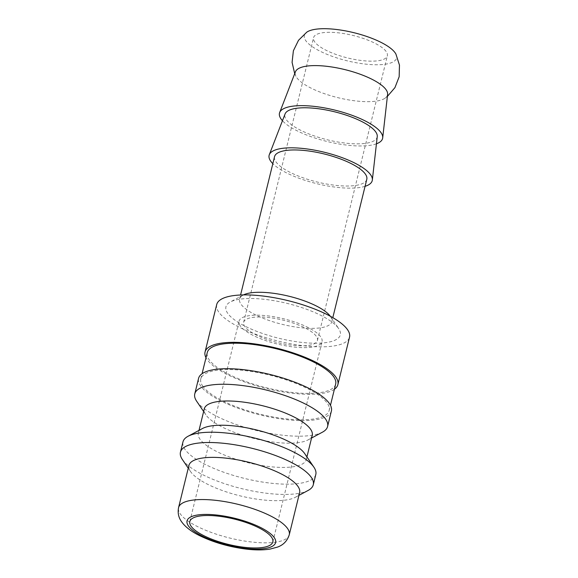 <?xml version="1.0" encoding="UTF-8"?>
<svg xmlns="http://www.w3.org/2000/svg" width="578" height="578" viewBox="0 0 578 578"><rect width="100%" height="100%" fill="white"/><g stroke="black" fill="none" stroke-linecap="round" stroke-linejoin="round"><path stroke-width="0.43" stroke-dasharray="2.89 2.17" d="M334.395 389.254A68.385 20.815 13.8 0 1 269.435 389.225A68.385 20.815 13.8 0 1 207.329 359.848A68.385 20.815 13.8 0 1 205.999 357.717M216.707 304.555A68.385 20.815 -166.2 0 0 218.983 312.402A68.385 20.815 -166.2 0 0 289.701 343.592A68.385 20.815 -166.2 0 0 349.531 337.176M202.994 386.487A66.109 20.122 13.8 0 1 200.797 378.901A66.109 20.122 13.8 0 1 258.633 372.702A66.109 20.122 13.8 0 1 326.996 402.844A66.109 20.122 13.8 0 1 329.193 410.438A66.109 20.122 13.8 0 1 271.357 416.637A66.109 20.122 13.8 0 1 202.994 386.487M335.666 384.081A66.109 20.122 13.8 0 1 277.83 390.28A66.109 20.122 13.8 0 1 209.467 360.13A66.109 20.122 13.8 0 1 207.271 352.544M322.517 432.134A68.385 20.815 13.8 0 1 256.935 430.61A68.385 20.815 13.8 0 1 197.033 401.761A68.385 20.815 13.8 0 1 196.657 401.226M331.404 410.98A68.385 20.815 13.8 0 1 271.573 417.395A68.385 20.815 13.8 0 1 200.855 386.205A68.385 20.815 13.8 0 1 198.579 378.359M312.221 435.335A55.56 16.914 13.8 0 1 308.103 439.887A55.56 16.914 13.8 0 1 254.819 438.651A55.56 16.914 13.8 0 1 206.144 415.206A55.56 16.914 13.8 0 1 205.84 414.773A55.56 16.914 13.8 0 1 204.301 408.827M304.722 453.643A55.56 16.914 13.8 0 1 306.261 459.589A55.56 16.914 13.8 0 1 257.651 464.799A55.56 16.914 13.8 0 1 200.19 439.461A55.56 16.914 13.8 0 1 198.341 433.081A55.56 16.914 13.8 0 1 202.459 428.522M315.805 474.509A68.385 20.815 13.8 0 1 255.967 480.925A68.385 20.815 13.8 0 1 185.249 449.735A68.385 20.815 13.8 0 1 182.98 441.881M308.211 490.39A68.385 20.815 13.8 0 1 242.63 488.865A68.385 20.815 13.8 0 1 182.727 460.016A68.385 20.815 13.8 0 1 182.345 459.474M299.621 492.608A56.991 17.347 13.8 0 1 295.394 497.282A56.991 17.347 13.8 0 1 240.744 496.011A56.991 17.347 13.8 0 1 190.827 471.966A56.991 17.347 13.8 0 1 190.509 471.518A56.991 17.347 13.8 0 1 188.934 465.42M330.269 316.217A47.49 14.457 13.8 0 1 330.515 316.571A47.49 14.457 13.8 0 1 331.83 321.65A47.49 14.457 13.8 0 1 290.279 326.108A47.49 14.457 13.8 0 1 241.171 304.447A47.49 14.457 13.8 0 1 239.588 298.992A47.49 14.457 13.8 0 1 243.114 295.105A47.49 14.457 13.8 0 1 243.497 294.903M366.792 179.31A47.49 14.457 13.8 0 1 325.241 183.768A47.49 14.457 13.8 0 1 276.132 162.107A47.49 14.457 13.8 0 1 274.55 156.652M387.607 94.402A47.49 14.457 13.8 0 1 385.093 98.181A47.49 14.457 13.8 0 1 353.837 100.688A47.49 14.457 13.8 0 1 296.846 77.763A47.49 14.457 13.8 0 1 295.922 76.274A47.49 14.457 13.8 0 1 295.445 71.766M395.923 54.094A47.49 14.457 13.8 0 1 362.905 63.79A47.49 14.457 13.8 0 1 305.914 40.857A47.49 14.457 13.8 0 1 306.752 32.195M377.253 136.581A47.49 14.457 13.8 0 1 336.504 141.762A47.49 14.457 13.8 0 1 286.493 119.935A47.49 14.457 13.8 0 1 285.084 113.938M338.354 328.152A58.891 17.925 -166.2 0 0 286.767 303.305A58.891 17.925 -166.2 0 0 230.297 301.991A58.891 17.925 -166.2 0 0 227.891 313.579A58.891 17.925 -166.2 0 0 297.952 341.93A58.891 17.925 -166.2 0 0 338.679 328.615A58.891 17.925 -166.2 0 0 338.354 328.152M240.448 326.122A42.743 13.012 13.8 0 1 239.025 321.216A42.743 13.012 13.8 0 1 276.421 317.206A42.743 13.012 13.8 0 1 320.617 336.699A42.743 13.012 13.8 0 1 322.04 341.605A42.743 13.012 13.8 0 1 284.643 345.615A42.743 13.012 13.8 0 1 240.448 326.122M316.166 336.107A37.989 11.567 -166.2 0 0 276.876 318.781A37.989 11.567 -166.2 0 0 243.634 322.343A37.989 11.567 -166.2 0 0 244.899 326.707A37.989 11.567 -166.2 0 0 284.188 344.033A37.989 11.567 -166.2 0 0 317.423 340.471A37.989 11.567 -166.2 0 0 316.166 336.107M386.09 51.435A37.989 11.567 -166.2 0 0 346.8 34.109A37.989 11.567 -166.2 0 0 313.558 37.671A37.989 11.567 -166.2 0 0 314.822 42.035A37.989 11.567 -166.2 0 0 354.112 59.361A37.989 11.567 -166.2 0 0 387.347 55.799A37.989 11.567 -166.2 0 0 386.09 51.435M365.072 186.326A53.089 16.155 13.8 0 1 316.816 183.674A53.089 16.155 13.8 0 1 272.83 163.668M376.43 143.806A53.089 16.155 13.8 0 1 327.177 141.502A53.089 16.155 13.8 0 1 282.454 120.73M289.26 534.787A56.991 17.347 13.8 0 1 248.858 541.658A56.991 17.347 13.8 0 1 180.466 514.138A56.991 17.347 13.8 0 1 178.573 507.6M200.797 378.901L202.069 373.728M205.84 414.773L203.637 411.522M198.341 433.081L199.005 430.386M190.509 471.518L188.255 468.187M239.588 298.992L240.571 294.99M295.922 76.274L294.708 73.659M243.114 295.105L230.297 301.991M189.815 521.537L239.025 321.216M243.634 322.343L313.558 37.671M317.423 340.471L387.347 55.799M272.83 541.933L322.04 341.605M330.515 316.571L338.679 328.615M387.383 96.425L385.093 98.181M331.83 321.65L332.812 317.647M295.394 497.282L298.942 495.375M306.261 459.589L306.925 456.895M308.103 439.887L311.556 438.03M329.193 410.438L330.464 405.265"/><path stroke-width="0.87" d="M205.999 357.717A68.385 20.815 13.8 0 1 205.053 351.995A68.385 20.815 13.8 0 1 264.883 345.579A68.385 20.815 13.8 0 1 335.608 376.769A68.385 20.815 13.8 0 1 337.877 384.623A68.385 20.815 13.8 0 1 334.395 389.254M337.877 384.623L349.531 337.176A68.385 20.815 -166.2 0 0 347.262 329.323A68.385 20.815 -166.2 0 0 276.537 298.14A68.385 20.815 -166.2 0 0 216.707 304.555L205.053 351.995M202.069 373.728L207.271 352.544A66.109 20.122 13.8 0 1 265.107 346.338A66.109 20.122 13.8 0 1 333.47 376.488A66.109 20.122 13.8 0 1 335.666 384.081L330.464 405.265M203.637 411.522L196.657 401.226A68.385 20.815 13.8 0 1 194.764 393.907A68.385 20.815 13.8 0 1 254.595 387.491A68.385 20.815 13.8 0 1 325.313 418.682A68.385 20.815 13.8 0 1 327.582 426.535A68.385 20.815 13.8 0 1 322.517 432.134L311.556 438.03M194.764 393.907L198.579 378.359A68.385 20.815 13.8 0 1 258.409 371.943A68.385 20.815 13.8 0 1 329.135 403.133A68.385 20.815 13.8 0 1 331.404 410.98L327.582 426.535M199.005 430.386L204.301 408.827A55.56 16.914 13.8 0 1 252.911 403.617A55.56 16.914 13.8 0 1 310.372 428.955A55.56 16.914 13.8 0 1 312.221 435.335L306.925 456.895M188.255 468.187L182.345 459.474A68.385 20.815 13.8 0 1 180.452 452.162L182.98 441.881A68.385 20.815 13.8 0 1 188.045 436.274L202.459 428.522A55.56 16.914 13.8 0 1 255.743 429.765A55.56 16.914 13.8 0 1 304.418 453.21A55.56 16.914 13.8 0 1 304.722 453.643L313.905 467.19A68.385 20.815 13.8 0 1 315.805 474.509L313.276 484.783A68.385 20.815 13.8 0 1 308.211 490.39L298.942 495.375M188.045 436.274A68.385 20.815 13.8 0 1 253.626 437.799A68.385 20.815 13.8 0 1 313.529 466.656A68.385 20.815 13.8 0 1 313.905 467.19M180.452 452.162A68.385 20.815 13.8 0 1 240.282 445.746A68.385 20.815 13.8 0 1 311 476.937A68.385 20.815 13.8 0 1 313.276 484.783M188.934 465.42A56.991 17.347 13.8 0 1 238.793 460.074A56.991 17.347 13.8 0 1 297.721 486.069A56.991 17.347 13.8 0 1 299.621 492.608L289.26 534.787A56.991 17.347 13.8 0 0 287.367 528.241A56.991 17.347 13.8 0 0 218.975 500.729A56.991 17.347 13.8 0 0 178.573 507.6L188.934 465.42M243.497 294.903A47.49 14.457 13.8 0 1 289.13 296.276A47.49 14.457 13.8 0 1 330.255 316.195A47.49 14.457 13.8 0 1 330.269 316.217M240.571 294.99L274.55 156.652A47.49 14.457 13.8 0 1 316.101 152.202A47.49 14.457 13.8 0 1 365.209 173.862A47.49 14.457 13.8 0 1 366.792 179.31L332.812 317.647M282.454 120.73A53.089 16.155 13.8 0 1 281.24 119.241A53.089 16.155 13.8 0 1 279.665 112.544L295.445 71.766A47.49 14.457 13.8 0 1 328.94 66.578A47.49 14.457 13.8 0 1 385.931 89.511A47.49 14.457 13.8 0 1 387.607 94.402L382.701 137.846A53.089 16.155 13.8 0 1 376.43 143.806M294.708 73.659L292.085 62.359L293.386 50.77L298.508 40.308L306.752 32.195A47.49 14.457 13.8 0 1 338 29.68A47.49 14.457 13.8 0 1 395.923 54.094L399.463 65.104L399.16 76.751L394.94 87.625L387.383 96.425M279.665 112.544A53.089 16.155 13.8 0 1 326.931 108.361A53.089 16.155 13.8 0 1 380.823 132.376A53.089 16.155 13.8 0 1 382.701 137.846M272.83 163.668A53.089 16.155 13.8 0 1 270.88 161.414A53.089 16.155 13.8 0 1 269.305 154.716A53.089 16.155 13.8 0 1 316.571 150.533A53.089 16.155 13.8 0 1 370.462 174.549A53.089 16.155 13.8 0 1 372.34 180.025A53.089 16.155 13.8 0 1 365.072 186.326M269.305 154.716L285.084 113.938A47.49 14.457 13.8 0 1 327.365 110.203A47.49 14.457 13.8 0 1 375.57 131.683A47.49 14.457 13.8 0 1 377.253 136.581L372.34 180.025M191.239 526.45A42.743 13.012 13.8 0 1 189.815 521.537A42.743 13.012 13.8 0 1 227.212 517.527A42.743 13.012 13.8 0 1 271.414 537.02A42.743 13.012 13.8 0 1 272.83 541.933A42.743 13.012 13.8 0 1 235.441 545.943A42.743 13.012 13.8 0 1 191.239 526.45M243.28 548.11A45.59 13.879 13.8 0 1 188.565 526.096A45.59 13.879 13.8 0 1 219.373 515.359A45.59 13.879 13.8 0 1 274.088 537.374A45.59 13.879 13.8 0 1 243.28 548.11M289.26 534.787C287.28 540.921 283.336 545.032 277.426 547.12L269.991 549.1C262.672 550.249 254.132 550.169 244.378 548.862C227.804 546.542 212.798 542.099 199.381 535.531C191.022 531.37 185.061 526.731 181.499 521.631C178.53 517.469 177.554 512.794 178.573 507.6"/></g></svg>
